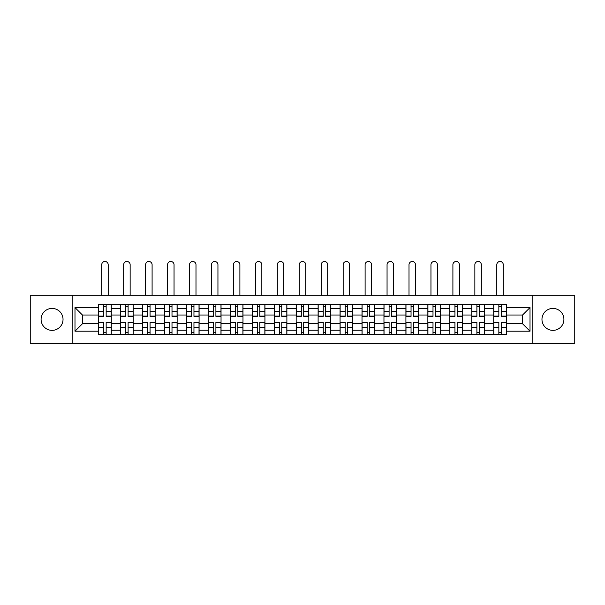<?xml version="1.0" encoding="UTF-8"?>
<svg xmlns="http://www.w3.org/2000/svg" width="605" height="605" viewBox="0 0 605 605"><rect width="100%" height="100%" fill="white"/><g stroke="black" fill="none" stroke-linecap="round" stroke-linejoin="round"><path stroke-width="0.91" d="M552.94 308.406A10.973 10.973 0 0 0 541.967 319.387A10.973 10.973 0 0 0 552.94 330.36A10.973 10.973 0 0 0 563.913 319.387A10.973 10.973 0 0 0 552.94 308.406M52.06 308.406A10.973 10.973 0 0 0 41.087 319.387A10.973 10.973 0 0 0 52.06 330.36A10.973 10.973 0 0 0 63.033 319.387A10.973 10.973 0 0 0 52.06 308.406M532.823 343.511L574.75 343.511L574.75 295.255L30.25 295.255L30.25 343.511L532.823 343.511L532.823 295.255M120.576 334.512L120.576 308.55L111.29 308.55L111.29 334.512M111.29 308.55L111.29 304.262M120.576 308.55L120.576 304.262M133.244 304.262L133.244 334.512M142.53 334.512L142.53 304.262M155.19 304.262L155.19 334.512M164.477 334.512L164.477 304.262M177.136 304.262L177.136 334.512M186.423 334.512L186.423 304.262M199.09 304.262L199.09 334.512M208.37 334.512L208.37 304.262M221.037 304.262L221.037 334.512M230.323 334.512L230.323 304.262M242.983 304.262L242.983 334.512M252.27 334.512L252.27 304.262M264.937 304.262L264.937 334.512M274.216 334.512L274.216 304.262M286.883 304.262L286.883 334.512M296.17 334.512L296.17 304.262M308.83 304.262L308.83 334.512M318.117 334.512L318.117 304.262M330.784 304.262L330.784 334.512M340.063 334.512L340.063 304.262M352.73 304.262L352.73 334.512M362.017 334.512L362.017 304.262M374.676 304.262L374.676 334.512M383.963 334.512L383.963 304.262M396.63 304.262L396.63 334.512M405.91 334.512L405.91 304.262M418.577 304.262L418.577 334.512M427.864 334.512L427.864 304.262M440.523 304.262L440.523 334.512M449.81 334.512L449.81 304.262M462.47 304.262L462.47 334.512M471.756 334.512L471.756 304.262M484.423 304.262L484.423 334.512M493.71 334.512L493.71 304.262M493.71 323.743L484.423 323.743M471.756 323.743L462.47 323.743M449.81 323.743L440.523 323.743M427.864 323.743L418.577 323.743M405.91 323.743L396.63 323.743M383.963 323.743L374.676 323.743M362.017 323.743L352.73 323.743M340.063 323.743L330.784 323.743M318.117 323.743L308.83 323.743M296.17 323.743L286.883 323.743M274.216 323.743L264.937 323.743M252.27 323.743L242.983 323.743M230.323 323.743L221.037 323.743M208.37 323.743L199.09 323.743M186.423 323.743L177.136 323.743M164.477 323.743L155.19 323.743M142.53 323.743L133.244 323.743M120.576 323.743L111.29 323.743M493.71 315.024L484.423 315.024M471.756 315.024L462.47 315.024M449.81 315.024L440.523 315.024M427.864 315.024L418.577 315.024M405.91 315.024L396.63 315.024M383.963 315.024L374.676 315.024M362.017 315.024L352.73 315.024M340.063 315.024L330.784 315.024M318.117 315.024L308.83 315.024M296.17 315.024L286.883 315.024M274.216 315.024L264.937 315.024M252.27 315.024L242.983 315.024M230.323 315.024L221.037 315.024M208.37 315.024L199.09 315.024M186.423 315.024L177.136 315.024M164.477 315.024L155.19 315.024M142.53 315.024L133.244 315.024M120.576 315.024L111.29 315.024M82.446 323.743L98.63 323.743L98.63 315.024L82.446 315.024L82.446 323.743L74.99 331.2L74.99 307.567L98.63 307.567L98.63 315.024M506.37 315.024L506.37 323.743L522.554 323.743L522.554 315.024L506.37 315.024L506.37 304.262L98.63 304.262L98.63 307.567M506.37 307.567L530.01 307.567L530.01 331.2L506.37 331.2L506.37 323.743M98.63 323.743L98.63 334.512L506.37 334.512L506.37 331.2M98.63 331.2L74.99 331.2M72.176 343.511L72.176 295.255M106.155 332.395L103.765 332.395M103.765 306.372L106.155 306.372M128.109 332.395L125.711 332.395M125.711 306.372L128.109 306.372M150.055 332.395L147.665 332.395M147.665 306.372L150.055 306.372M172.001 332.395L169.612 332.395M169.612 306.372L172.001 306.372M193.955 332.395L191.558 332.395M191.558 306.372L193.955 306.372M215.902 332.395L213.512 332.395M213.512 306.372L215.902 306.372M237.848 332.395L235.458 332.395M235.458 306.372L237.848 306.372M259.795 332.395L257.405 332.395M257.405 306.372L259.795 306.372M281.748 332.395L279.359 332.395M279.359 306.372L281.748 306.372M303.695 332.395L301.305 332.395M301.305 306.372L303.695 306.372M325.641 332.395L323.251 332.395M323.251 306.372L325.641 306.372M347.595 332.395L345.205 332.395M345.205 306.372L347.595 306.372M369.542 332.395L367.152 332.395M367.152 306.372L369.542 306.372M391.488 332.395L389.098 332.395M389.098 306.372L391.488 306.372M413.442 332.395L411.045 332.395M411.045 306.372L413.442 306.372M435.388 332.395L432.998 332.395M432.998 306.372L435.388 306.372M457.335 332.395L454.945 332.395M454.945 306.372L457.335 306.372M479.289 332.395L476.891 332.395M476.891 306.372L479.289 306.372M501.235 332.395L498.845 332.395M498.845 306.372L501.235 306.372M74.99 307.567L82.446 315.024M522.554 323.743L530.01 331.2M522.554 315.024L530.01 307.567M108.197 295.255L108.197 264.725A3.237 3.237 0 0 0 104.96 261.489A3.237 3.237 0 0 0 101.723 264.725L101.723 295.255M106.155 316.362L106.155 304.398L111.222 304.398L111.222 316.362L106.155 316.362M103.765 306.228L106.155 306.228M103.765 304.398L98.698 304.398L98.698 316.362L103.765 316.362L103.765 304.398L106.155 304.398M103.765 322.707L98.698 322.412L103.765 322.412L103.765 334.368L98.698 334.368L101.511 334.368M98.698 322.707L98.698 334.368M106.155 332.538L103.765 332.538M108.408 334.368L111.222 334.368L111.222 322.412L106.155 322.412L106.155 334.368L101.723 334.368M111.222 334.368L108.197 334.368M130.143 295.255L130.143 264.725A3.237 3.237 0 0 0 126.906 261.489A3.237 3.237 0 0 0 123.67 264.725L123.67 295.255M128.109 316.362L128.109 304.398L133.168 304.398L133.168 316.362L128.109 316.362M125.711 306.228L128.109 306.228M125.711 304.398L120.645 304.398L120.645 316.362L125.711 316.362L125.711 304.398L128.109 304.398M152.097 295.255L152.097 264.725A3.237 3.237 0 0 0 148.86 261.489A3.237 3.237 0 0 0 145.624 264.725L145.624 295.255M150.055 316.362L150.055 304.398L155.122 304.398L155.122 316.362L150.055 316.362M147.665 306.228L150.055 306.228M147.665 304.398L142.599 304.398L142.599 316.362L147.665 316.362L147.665 304.398L150.055 304.398M125.711 322.707L120.645 322.412L125.711 322.412L125.711 334.368L120.645 334.368L123.465 334.368M120.645 322.707L120.645 334.368M128.109 332.538L125.711 332.538M130.355 334.368L133.168 334.368L133.168 322.412L128.109 322.412L128.109 334.368L123.67 334.368M133.168 334.368L130.143 334.368M147.665 322.707L142.599 322.412L147.665 322.412L147.665 334.368L142.599 334.368L145.412 334.368M142.599 322.707L142.599 334.368M150.055 332.538L147.665 332.538M152.309 334.368L155.122 334.368L155.122 322.412L150.055 322.412L150.055 334.368L145.624 334.368M155.122 334.368L152.097 334.368M174.043 295.255L174.043 264.725A3.237 3.237 0 0 0 170.807 261.489A3.237 3.237 0 0 0 167.57 264.725L167.57 295.255M172.001 316.362L172.001 304.398L177.068 304.398L177.068 316.362L172.001 316.362M169.612 306.228L172.001 306.228M169.612 304.398L164.545 304.398L164.545 316.362L169.612 316.362L169.612 304.398L172.001 304.398M195.99 295.255L195.99 264.725A3.237 3.237 0 0 0 192.753 261.489A3.237 3.237 0 0 0 189.516 264.725L189.516 295.255M193.955 316.362L193.955 304.398L199.015 304.398L199.015 316.362L193.955 316.362M191.558 306.228L193.955 306.228M191.558 304.398L186.491 304.398L186.491 316.362L191.558 316.362L191.558 304.398L193.955 304.398M217.944 295.255L217.944 264.725A3.237 3.237 0 0 0 214.707 261.489A3.237 3.237 0 0 0 211.47 264.725L211.47 295.255M215.902 316.362L215.902 304.398L220.969 304.398L220.969 316.362L215.902 316.362M213.512 306.228L215.902 306.228M213.512 304.398L208.445 304.398L208.445 316.362L213.512 316.362L213.512 304.398L215.902 304.398M169.612 322.707L164.545 322.412L169.612 322.412L169.612 334.368L164.545 334.368L167.358 334.368M164.545 322.707L164.545 334.368M172.001 332.538L169.612 332.538M174.255 334.368L177.068 334.368L177.068 322.412L172.001 322.412L172.001 334.368L167.57 334.368M177.068 334.368L174.043 334.368M191.558 322.707L186.491 322.412L191.558 322.412L191.558 334.368L186.491 334.368L189.312 334.368M186.491 322.707L186.491 334.368M193.955 332.538L191.558 332.538M196.201 334.368L199.015 334.368L199.015 322.412L193.955 322.412L193.955 334.368L189.516 334.368M199.015 334.368L195.99 334.368M213.512 322.707L208.445 322.412L213.512 322.412L213.512 334.368L208.445 334.368L211.258 334.368M208.445 322.707L208.445 334.368M215.902 332.538L213.512 332.538M218.155 334.368L220.969 334.368L220.969 322.412L215.902 322.412L215.902 334.368L211.47 334.368M220.969 334.368L217.944 334.368M239.89 295.255L239.89 264.725A3.237 3.237 0 0 0 236.653 261.489A3.237 3.237 0 0 0 233.417 264.725L233.417 295.255M237.848 316.362L237.848 304.398L242.915 304.398L242.915 316.362L237.848 316.362M235.458 306.228L237.848 306.228M235.458 304.398L230.392 304.398L230.392 316.362L235.458 316.362L235.458 304.398L237.848 304.398M235.458 322.707L230.392 322.412L235.458 322.412L235.458 334.368L230.392 334.368L233.205 334.368M230.392 322.707L230.392 334.368M237.848 332.538L235.458 332.538M240.102 334.368L242.915 334.368L242.915 322.412L237.848 322.412L237.848 334.368L233.417 334.368M242.915 334.368L239.89 334.368M261.836 295.255L261.836 264.725A3.237 3.237 0 0 0 258.6 261.489A3.237 3.237 0 0 0 255.363 264.725L255.363 295.255M259.795 316.362L259.795 304.398L264.861 304.398L264.861 316.362L259.795 316.362M257.405 306.228L259.795 306.228M257.405 304.398L252.338 304.398L252.338 316.362L257.405 316.362L257.405 304.398L259.795 304.398M257.405 322.707L252.338 322.412L257.405 322.412L257.405 334.368L252.338 334.368L255.159 334.368M252.338 322.707L252.338 334.368M259.795 332.538L257.405 332.538M262.048 334.368L264.861 334.368L264.861 322.412L259.795 322.412L259.795 334.368L255.363 334.368M264.861 334.368L261.836 334.368M283.79 295.255L283.79 264.725A3.237 3.237 0 0 0 280.554 261.489A3.237 3.237 0 0 0 277.317 264.725L277.317 295.255M281.748 316.362L281.748 304.398L286.815 304.398L286.815 316.362L281.748 316.362M279.359 306.228L281.748 306.228M279.359 304.398L274.292 304.398L274.292 316.362L279.359 316.362L279.359 304.398L281.748 304.398M279.359 322.707L274.292 322.412L279.359 322.412L279.359 334.368L274.292 334.368L277.105 334.368M274.292 322.707L274.292 334.368M281.748 332.538L279.359 332.538M283.995 334.368L286.815 334.368L286.815 322.412L281.748 322.412L281.748 334.368L277.317 334.368M286.815 334.368L283.79 334.368M305.737 295.255L305.737 264.725A3.237 3.237 0 0 0 302.5 261.489A3.237 3.237 0 0 0 299.263 264.725L299.263 295.255M303.695 316.362L303.695 304.398L308.762 304.398L308.762 316.362L303.695 316.362M301.305 306.228L303.695 306.228M301.305 304.398L296.238 304.398L296.238 316.362L301.305 316.362L301.305 304.398L303.695 304.398M301.305 322.707L296.238 322.412L301.305 322.412L301.305 334.368L296.238 334.368L299.051 334.368M296.238 322.707L296.238 334.368M303.695 332.538L301.305 332.538M305.948 334.368L308.762 334.368L308.762 322.412L303.695 322.412L303.695 334.368L299.263 334.368M308.762 334.368L305.737 334.368M327.683 295.255L327.683 264.725A3.237 3.237 0 0 0 324.446 261.489A3.237 3.237 0 0 0 321.21 264.725L321.21 295.255M325.641 316.362L325.641 304.398L330.708 304.398L330.708 316.362L325.641 316.362M323.251 306.228L325.641 306.228M323.251 304.398L318.185 304.398L318.185 316.362L323.251 316.362L323.251 304.398L325.641 304.398M349.637 295.255L349.637 264.725A3.237 3.237 0 0 0 346.4 261.489A3.237 3.237 0 0 0 343.164 264.725L343.164 295.255M347.595 316.362L347.595 304.398L352.662 304.398L352.662 316.362L347.595 316.362M345.205 306.228L347.595 306.228M345.205 304.398L340.139 304.398L340.139 316.362L345.205 316.362L345.205 304.398L347.595 304.398M371.583 295.255L371.583 264.725A3.237 3.237 0 0 0 368.347 261.489A3.237 3.237 0 0 0 365.11 264.725L365.11 295.255M369.542 316.362L369.542 304.398L374.608 304.398L374.608 316.362L369.542 316.362M367.152 306.228L369.542 306.228M367.152 304.398L362.085 304.398L362.085 316.362L367.152 316.362L367.152 304.398L369.542 304.398M393.53 295.255L393.53 264.725A3.237 3.237 0 0 0 390.293 261.489A3.237 3.237 0 0 0 387.056 264.725L387.056 295.255M391.488 316.362L391.488 304.398L396.555 304.398L396.555 316.362L391.488 316.362M389.098 306.228L391.488 306.228M389.098 304.398L384.031 304.398L384.031 316.362L389.098 316.362L389.098 304.398L391.488 304.398M415.484 295.255L415.484 264.725A3.237 3.237 0 0 0 412.247 261.489A3.237 3.237 0 0 0 409.01 264.725L409.01 295.255M413.442 316.362L413.442 304.398L418.509 304.398L418.509 316.362L413.442 316.362M411.045 306.228L413.442 306.228M411.045 304.398L405.985 304.398L405.985 316.362L411.045 316.362L411.045 304.398L413.442 304.398M437.43 295.255L437.43 264.725A3.237 3.237 0 0 0 434.193 261.489A3.237 3.237 0 0 0 430.957 264.725L430.957 295.255M435.388 316.362L435.388 304.398L440.455 304.398L440.455 316.362L435.388 316.362M432.998 306.228L435.388 306.228M432.998 304.398L427.932 304.398L427.932 316.362L432.998 316.362L432.998 304.398L435.388 304.398M323.251 322.707L318.185 322.412L323.251 322.412L323.251 334.368L318.185 334.368L321.005 334.368M318.185 322.707L318.185 334.368M325.641 332.538L323.251 332.538M327.895 334.368L330.708 334.368L330.708 322.412L325.641 322.412L325.641 334.368L321.21 334.368M330.708 334.368L327.683 334.368M345.205 322.707L340.139 322.412L345.205 322.412L345.205 334.368L340.139 334.368L342.952 334.368M340.139 322.707L340.139 334.368M347.595 332.538L345.205 332.538M349.841 334.368L352.662 334.368L352.662 322.412L347.595 322.412L347.595 334.368L343.164 334.368M352.662 334.368L349.637 334.368M367.152 322.707L362.085 322.412L367.152 322.412L367.152 334.368L362.085 334.368L364.898 334.368M362.085 322.707L362.085 334.368M369.542 332.538L367.152 332.538M371.795 334.368L374.608 334.368L374.608 322.412L369.542 322.412L369.542 334.368L365.11 334.368M374.608 334.368L371.583 334.368M389.098 322.707L384.031 322.412L389.098 322.412L389.098 334.368L384.031 334.368L386.845 334.368M384.031 322.707L384.031 334.368M391.488 332.538L389.098 332.538M393.742 334.368L396.555 334.368L396.555 322.412L391.488 322.412L391.488 334.368L387.056 334.368M396.555 334.368L393.53 334.368M411.045 322.707L405.985 322.412L411.045 322.412L411.045 334.368L405.985 334.368L408.798 334.368M405.985 322.707L405.985 334.368M413.442 332.538L411.045 332.538M415.688 334.368L418.509 334.368L418.509 322.412L413.442 322.412L413.442 334.368L409.01 334.368M418.509 334.368L415.484 334.368M432.998 322.707L427.932 322.412L432.998 322.412L432.998 334.368L427.932 334.368L430.745 334.368M427.932 322.707L427.932 334.368M435.388 332.538L432.998 332.538M437.642 334.368L440.455 334.368L440.455 322.412L435.388 322.412L435.388 334.368L430.957 334.368M440.455 334.368L437.43 334.368M459.377 295.255L459.377 264.725A3.237 3.237 0 0 0 456.14 261.489A3.237 3.237 0 0 0 452.903 264.725L452.903 295.255M457.335 316.362L457.335 304.398L462.402 304.398L462.402 316.362L457.335 316.362M454.945 306.228L457.335 306.228M454.945 304.398L449.878 304.398L449.878 316.362L454.945 316.362L454.945 304.398L457.335 304.398M454.945 322.707L449.878 322.412L454.945 322.412L454.945 334.368L449.878 334.368L452.691 334.368M449.878 322.707L449.878 334.368M457.335 332.538L454.945 332.538M459.588 334.368L462.402 334.368L462.402 322.412L457.335 322.412L457.335 334.368L452.903 334.368M462.402 334.368L459.377 334.368M481.33 295.255L481.33 264.725A3.237 3.237 0 0 0 478.094 261.489A3.237 3.237 0 0 0 474.857 264.725L474.857 295.255M479.289 316.362L479.289 304.398L484.355 304.398L484.355 316.362L479.289 316.362M476.891 306.228L479.289 306.228M476.891 304.398L471.832 304.398L471.832 316.362L476.891 316.362L476.891 304.398L479.289 304.398M476.891 322.707L471.832 322.412L476.891 322.412L476.891 334.368L471.832 334.368L474.645 334.368M471.832 322.707L471.832 334.368M479.289 332.538L476.891 332.538M481.535 334.368L484.355 334.368L484.355 322.412L479.289 322.412L479.289 334.368L474.857 334.368M484.355 334.368L481.33 334.368M503.277 295.255L503.277 264.725A3.237 3.237 0 0 0 500.04 261.489A3.237 3.237 0 0 0 496.803 264.725L496.803 295.255M501.235 316.362L501.235 304.398L506.302 304.398L506.302 316.362L501.235 316.362M498.845 306.228L501.235 306.228M498.845 304.398L493.778 304.398L493.778 316.362L498.845 316.362L498.845 304.398L501.235 304.398M498.845 322.707L493.778 322.412L498.845 322.412L498.845 334.368L493.778 334.368L496.592 334.368M493.778 322.707L493.778 334.368M501.235 332.538L498.845 332.538M503.489 334.368L506.302 334.368L506.302 322.412L501.235 322.412L501.235 334.368L496.803 334.368M506.302 334.368L503.277 334.368M471.756 308.55L462.47 308.55M449.81 308.55L440.523 308.55M427.864 308.55L418.577 308.55M405.91 308.55L396.63 308.55M383.963 308.55L374.676 308.55M362.017 308.55L352.73 308.55M340.063 308.55L330.784 308.55M318.117 308.55L308.83 308.55M296.17 308.55L286.883 308.55M274.216 308.55L264.937 308.55M252.27 308.55L242.983 308.55M230.323 308.55L221.037 308.55M208.37 308.55L199.09 308.55M186.423 308.55L177.136 308.55M164.477 308.55L155.19 308.55M142.53 308.55L133.244 308.55M493.71 308.55L484.423 308.55M471.756 330.217L462.47 330.217M449.81 330.217L440.523 330.217M427.864 330.217L418.577 330.217M405.91 330.217L396.63 330.217M383.963 330.217L374.676 330.217M362.017 330.217L352.73 330.217M340.063 330.217L330.784 330.217M318.117 330.217L308.83 330.217M296.17 330.217L286.883 330.217M274.216 330.217L264.937 330.217M252.27 330.217L242.983 330.217M230.323 330.217L221.037 330.217M208.37 330.217L199.09 330.217M186.423 330.217L177.136 330.217M164.477 330.217L155.19 330.217M142.53 330.217L133.244 330.217M120.576 330.217L111.29 330.217M493.71 330.217L484.423 330.217M106.155 316.06L111.222 316.06M106.155 311.31L111.222 311.31M98.698 316.06L103.765 316.06M98.698 311.31L103.765 311.31M103.765 327.456L98.698 327.456M111.222 322.707L106.155 322.707M111.222 327.456L106.155 327.456M128.109 316.06L133.168 316.06M128.109 311.31L133.168 311.31M120.645 316.06L125.711 316.06M120.645 311.31L125.711 311.31M150.055 316.06L155.122 316.06M150.055 311.31L155.122 311.31M142.599 316.06L147.665 316.06M142.599 311.31L147.665 311.31M125.711 327.456L120.645 327.456M133.168 322.707L128.109 322.707M133.168 327.456L128.109 327.456M147.665 327.456L142.599 327.456M155.122 322.707L150.055 322.707M155.122 327.456L150.055 327.456M172.001 316.06L177.068 316.06M172.001 311.31L177.068 311.31M164.545 316.06L169.612 316.06M164.545 311.31L169.612 311.31M193.955 316.06L199.015 316.06M193.955 311.31L199.015 311.31M186.491 316.06L191.558 316.06M186.491 311.31L191.558 311.31M215.902 316.06L220.969 316.06M215.902 311.31L220.969 311.31M208.445 316.06L213.512 316.06M208.445 311.31L213.512 311.31M169.612 327.456L164.545 327.456M177.068 322.707L172.001 322.707M177.068 327.456L172.001 327.456M191.558 327.456L186.491 327.456M199.015 322.707L193.955 322.707M199.015 327.456L193.955 327.456M213.512 327.456L208.445 327.456M220.969 322.707L215.902 322.707M220.969 327.456L215.902 327.456M237.848 316.06L242.915 316.06M237.848 311.31L242.915 311.31M230.392 316.06L235.458 316.06M230.392 311.31L235.458 311.31M235.458 327.456L230.392 327.456M242.915 322.707L237.848 322.707M242.915 327.456L237.848 327.456M259.795 316.06L264.861 316.06M259.795 311.31L264.861 311.31M252.338 316.06L257.405 316.06M252.338 311.31L257.405 311.31M257.405 327.456L252.338 327.456M264.861 322.707L259.795 322.707M264.861 327.456L259.795 327.456M281.748 316.06L286.815 316.06M281.748 311.31L286.815 311.31M274.292 316.06L279.359 316.06M274.292 311.31L279.359 311.31M279.359 327.456L274.292 327.456M286.815 322.707L281.748 322.707M286.815 327.456L281.748 327.456M303.695 316.06L308.762 316.06M303.695 311.31L308.762 311.31M296.238 316.06L301.305 316.06M296.238 311.31L301.305 311.31M301.305 327.456L296.238 327.456M308.762 322.707L303.695 322.707M308.762 327.456L303.695 327.456M325.641 316.06L330.708 316.06M325.641 311.31L330.708 311.31M318.185 316.06L323.251 316.06M318.185 311.31L323.251 311.31M347.595 316.06L352.662 316.06M347.595 311.31L352.662 311.31M340.139 316.06L345.205 316.06M340.139 311.31L345.205 311.31M369.542 316.06L374.608 316.06M369.542 311.31L374.608 311.31M362.085 316.06L367.152 316.06M362.085 311.31L367.152 311.31M391.488 316.06L396.555 316.06M391.488 311.31L396.555 311.31M384.031 316.06L389.098 316.06M384.031 311.31L389.098 311.31M413.442 316.06L418.509 316.06M413.442 311.31L418.509 311.31M405.985 316.06L411.045 316.06M405.985 311.31L411.045 311.31M435.388 316.06L440.455 316.06M435.388 311.31L440.455 311.31M427.932 316.06L432.998 316.06M427.932 311.31L432.998 311.31M323.251 327.456L318.185 327.456M330.708 322.707L325.641 322.707M330.708 327.456L325.641 327.456M345.205 327.456L340.139 327.456M352.662 322.707L347.595 322.707M352.662 327.456L347.595 327.456M367.152 327.456L362.085 327.456M374.608 322.707L369.542 322.707M374.608 327.456L369.542 327.456M389.098 327.456L384.031 327.456M396.555 322.707L391.488 322.707M396.555 327.456L391.488 327.456M411.045 327.456L405.985 327.456M418.509 322.707L413.442 322.707M418.509 327.456L413.442 327.456M432.998 327.456L427.932 327.456M440.455 322.707L435.388 322.707M440.455 327.456L435.388 327.456M457.335 316.06L462.402 316.06M457.335 311.31L462.402 311.31M449.878 316.06L454.945 316.06M449.878 311.31L454.945 311.31M454.945 327.456L449.878 327.456M462.402 322.707L457.335 322.707M462.402 327.456L457.335 327.456M479.289 316.06L484.355 316.06M479.289 311.31L484.355 311.31M471.832 316.06L476.891 316.06M471.832 311.31L476.891 311.31M476.891 327.456L471.832 327.456M484.355 322.707L479.289 322.707M484.355 327.456L479.289 327.456M501.235 316.06L506.302 316.06M501.235 311.31L506.302 311.31M493.778 316.06L498.845 316.06M493.778 311.31L498.845 311.31M498.845 327.456L493.778 327.456M506.302 322.707L501.235 322.707M506.302 327.456L501.235 327.456"/></g></svg>
